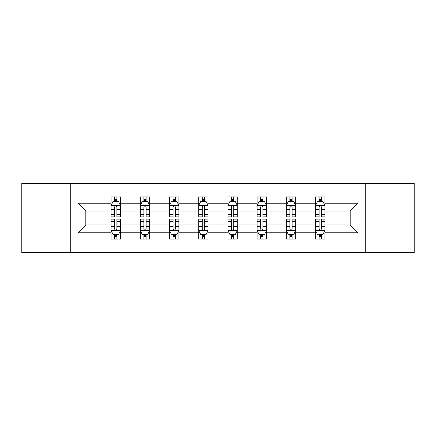 <?xml version="1.0" encoding="UTF-8"?>
<svg xmlns="http://www.w3.org/2000/svg" width="436" height="436" viewBox="0 0 436 436"><rect width="100%" height="100%" fill="white"/><g stroke="black" fill="none" stroke-linecap="round" stroke-linejoin="round"><path stroke-width="0.65" d="M365.243 252.635L414.2 252.635L414.2 183.365L365.243 183.365L365.243 252.635L70.757 252.635L70.757 183.365L21.8 183.365L21.8 252.635L70.757 252.635M324.902 232.791L324.902 224.927L350.173 224.927L358.038 232.791L324.902 232.791L324.902 239.064L321.343 239.064L321.343 234.29M365.243 183.365L70.757 183.365M315.539 232.791L295.695 232.791L295.695 224.927L315.539 224.927L315.539 239.064L324.902 239.064L324.902 234.061L323.141 234.061M295.695 232.791L295.695 239.064L292.136 239.064L292.136 234.29M286.332 232.791L266.489 232.791L266.489 224.927L286.332 224.927L286.332 239.064L295.695 239.064L295.695 234.061L293.935 234.061M266.489 232.791L266.489 239.064L262.93 239.064L262.93 234.29M257.126 232.791L237.282 232.791L237.282 224.927L257.126 224.927L257.126 239.064L266.489 239.064L266.489 234.061L264.728 234.061M237.282 232.791L237.282 239.064L233.723 239.064L233.723 234.29M227.924 232.791L208.076 232.791L208.076 224.927L227.924 224.927L227.924 239.064L237.282 239.064L237.282 234.061L235.522 234.061M208.076 232.791L208.076 239.064L204.522 239.064L204.522 234.29M198.718 232.791L178.874 232.791L178.874 224.927L198.718 224.927L198.718 239.064L208.076 239.064L208.076 234.061L206.315 234.061M178.874 232.791L178.874 239.064L175.316 239.064L175.316 234.29M169.511 232.791L149.668 232.791L149.668 224.927L169.511 224.927L169.511 239.064L178.874 239.064L178.874 234.061L177.114 234.061M149.668 232.791L149.668 239.064L146.109 239.064L146.109 234.29M140.305 232.791L120.461 232.791L120.461 224.927L140.305 224.927L140.305 239.064L149.668 239.064L149.668 234.061L147.908 234.061M120.461 232.791L120.461 239.064L116.903 239.064L116.903 234.29M111.098 232.791L77.962 232.791L77.962 203.209L111.098 203.209L111.098 211.073L85.827 211.073L85.827 224.927L111.098 224.927L111.098 239.064L120.461 239.064L120.461 234.061L118.701 234.061M112.859 201.939L111.098 201.939L111.098 196.936L111.098 203.209M114.657 201.71L114.657 196.936L111.098 196.936L120.461 196.936L120.461 203.209L140.305 203.209L140.305 196.936L149.668 196.936L149.668 203.209L169.511 203.209L169.511 196.936L178.874 196.936L178.874 203.209L198.718 203.209L198.718 196.936L208.076 196.936L208.076 203.209L227.924 203.209L227.924 196.936L237.282 196.936L237.282 203.209L257.126 203.209L257.126 196.936L266.489 196.936L266.489 203.209L286.332 203.209L286.332 196.936L295.695 196.936L295.695 203.209L315.539 203.209L315.539 196.936L324.902 196.936L324.902 203.209L358.038 203.209L358.038 232.791M315.539 203.209L315.539 211.073L295.695 211.073L295.695 203.209M286.332 203.209L286.332 211.073L266.489 211.073L266.489 203.209M257.126 203.209L257.126 211.073L237.282 211.073L237.282 203.209M227.924 203.209L227.924 211.073L208.076 211.073L208.076 203.209M198.718 203.209L198.718 211.073L178.874 211.073L178.874 203.209M169.511 203.209L169.511 211.073L149.668 211.073L149.668 203.209M140.305 203.209L140.305 211.073L120.461 211.073L120.461 203.209M77.962 203.209L85.827 211.073M350.173 224.927L350.173 211.073L324.902 211.073L324.902 203.209M319.098 201.617L321.343 201.617M289.891 201.617L292.136 201.617M260.684 201.617L262.93 201.617M231.478 201.617L233.723 201.617M202.277 201.617L204.522 201.617M173.07 201.617L175.316 201.617M143.864 201.617L146.109 201.617M114.657 201.617L116.903 201.617M114.657 234.383L116.903 234.383M143.864 234.383L146.109 234.383M173.07 234.383L175.316 234.383M202.277 234.383L204.522 234.383M231.478 234.383L233.723 234.383M260.684 234.383L262.93 234.383M289.891 234.383L292.136 234.383M319.098 234.383L321.343 234.383M85.827 224.927L77.962 232.791M358.038 203.209L350.173 211.073M116.903 199.372L114.657 199.372M111.098 214.528L111.098 216.877L114.657 216.877L114.657 214.528L111.098 214.528L111.098 211.073M120.461 211.073L120.461 216.877L116.903 216.877L116.903 206.86C116.156 205.416 115.409 205.416 114.657 206.86L114.657 214.528M118.701 201.939L120.461 201.939L120.461 196.936L116.903 196.936L116.903 201.71M120.461 205.454L118.592 201.71L112.973 201.71L111.098 205.454M114.657 236.628L116.903 236.628M120.461 221.472L120.461 219.123L116.903 219.123L116.903 221.472L120.461 221.472L120.461 224.927M111.098 224.927L111.098 219.123L114.657 219.123L114.657 229.14C115.404 230.584 116.156 230.584 116.903 229.14L116.903 221.472M112.859 234.061L111.098 234.061L111.098 239.064L114.657 239.064L114.657 234.29M111.098 230.546L112.973 234.29L118.592 234.29L120.461 230.546M146.109 199.372L143.864 199.372M142.065 201.939L140.305 201.939L140.305 196.936L143.864 196.936L143.864 201.71M140.305 214.528L140.305 216.877L143.864 216.877L143.864 214.528L140.305 214.528L140.305 211.073M149.668 211.073L149.668 216.877L146.109 216.877L146.109 206.86C145.362 205.416 144.616 205.416 143.864 206.86L143.864 214.528M147.908 201.939L149.668 201.939L149.668 196.936L146.109 196.936L146.109 201.71M149.668 205.454L147.793 201.71L142.18 201.71L140.305 205.454M175.316 199.372L173.07 199.372M171.272 201.939L169.511 201.939L169.511 196.936L173.07 196.936L173.07 201.71M169.511 214.528L169.511 216.877L173.07 216.877L173.07 214.528L169.511 214.528L169.511 211.073M178.874 211.073L178.874 216.877L175.316 216.877L175.316 206.86C174.569 205.416 173.817 205.416 173.07 206.86L173.07 214.528M177.114 201.939L178.874 201.939L178.874 196.936L175.316 196.936L175.316 201.71M178.874 205.454L177 201.71L171.386 201.71L169.511 205.454M143.864 236.628L146.109 236.628M149.668 221.472L149.668 219.123L146.109 219.123L146.109 221.472L149.668 221.472L149.668 224.927M140.305 224.927L140.305 219.123L143.864 219.123L143.864 229.14C144.61 230.584 145.362 230.584 146.109 229.14L146.109 221.472M142.065 234.061L140.305 234.061L140.305 239.064L143.864 239.064L143.864 234.29M140.305 230.546L142.18 234.29L147.793 234.29L149.668 230.546M173.07 236.628L175.316 236.628M178.874 221.472L178.874 219.123L175.316 219.123L175.316 221.472L178.874 221.472L178.874 224.927M169.511 224.927L169.511 219.123L173.07 219.123L173.07 229.14C173.817 230.584 174.564 230.584 175.316 229.14L175.316 221.472M171.272 234.061L169.511 234.061L169.511 239.064L173.07 239.064L173.07 234.29M169.511 230.546L171.386 234.29L177 234.29L178.874 230.546M204.522 199.372L202.277 199.372M200.478 201.939L198.718 201.939L198.718 196.936L202.277 196.936L202.277 201.71M198.718 214.528L198.718 216.877L202.277 216.877L202.277 214.528L198.718 214.528L198.718 211.073M208.076 211.073L208.076 216.877L204.522 216.877L204.522 206.86C203.77 205.416 203.023 205.416 202.277 206.86L202.277 214.528M206.315 201.939L208.076 201.939L208.076 196.936L204.522 196.936L204.522 201.71M208.076 205.454L206.206 201.71L200.587 201.71L198.718 205.454M202.277 236.628L204.522 236.628M208.076 221.472L208.076 219.123L204.522 219.123L204.522 221.472L208.076 221.472L208.076 224.927M198.718 224.927L198.718 219.123L202.277 219.123L202.277 229.14C203.023 230.584 203.77 230.584 204.522 229.14L204.522 221.472M200.478 234.061L198.718 234.061L198.718 239.064L202.277 239.064L202.277 234.29M198.718 230.546L200.587 234.29L206.206 234.29L208.076 230.546M233.723 199.372L231.478 199.372M229.685 201.939L227.924 201.939L227.924 196.936L231.478 196.936L231.478 201.71M227.924 214.528L227.924 216.877L231.478 216.877L231.478 214.528L227.924 214.528L227.924 211.073M237.282 211.073L237.282 216.877L233.723 216.877L233.723 206.86C232.977 205.416 232.23 205.416 231.478 206.86L231.478 214.528M235.522 201.939L237.282 201.939L237.282 196.936L233.723 196.936L233.723 201.71M237.282 205.454L235.413 201.71L229.794 201.71L227.924 205.454M231.478 236.628L233.723 236.628M237.282 221.472L237.282 219.123L233.723 219.123L233.723 221.472L237.282 221.472L237.282 224.927M227.924 224.927L227.924 219.123L231.478 219.123L231.478 229.14C232.23 230.584 232.977 230.584 233.723 229.14L233.723 221.472M229.685 234.061L227.924 234.061L227.924 239.064L231.478 239.064L231.478 234.29M227.924 230.546L229.794 234.29L235.413 234.29L237.282 230.546M262.93 199.372L260.684 199.372M258.886 201.939L257.126 201.939L257.126 196.936L260.684 196.936L260.684 201.71M257.126 214.528L257.126 216.877L260.684 216.877L260.684 214.528L257.126 214.528L257.126 211.073M266.489 211.073L266.489 216.877L262.93 216.877L262.93 206.86C262.183 205.416 261.437 205.416 260.684 206.86L260.684 214.528M264.728 201.939L266.489 201.939L266.489 196.936L262.93 196.936L262.93 201.71M266.489 205.454L264.614 201.71L259 201.71L257.126 205.454M260.684 236.628L262.93 236.628M266.489 221.472L266.489 219.123L262.93 219.123L262.93 221.472L266.489 221.472L266.489 224.927M257.126 224.927L257.126 219.123L260.684 219.123L260.684 229.14C261.431 230.584 262.183 230.584 262.93 229.14L262.93 221.472M258.886 234.061L257.126 234.061L257.126 239.064L260.684 239.064L260.684 234.29M257.126 230.546L259 234.29L264.614 234.29L266.489 230.546M292.136 199.372L289.891 199.372M288.092 201.939L286.332 201.939L286.332 196.936L289.891 196.936L289.891 201.71M286.332 214.528L286.332 216.877L289.891 216.877L289.891 214.528L286.332 214.528L286.332 211.073M295.695 211.073L295.695 216.877L292.136 216.877L292.136 206.86C291.39 205.416 290.638 205.416 289.891 206.86L289.891 214.528M293.935 201.939L295.695 201.939L295.695 196.936L292.136 196.936L292.136 201.71M295.695 205.454L293.82 201.71L288.207 201.71L286.332 205.454M289.891 236.628L292.136 236.628M295.695 221.472L295.695 219.123L292.136 219.123L292.136 221.472L295.695 221.472L295.695 224.927M286.332 224.927L286.332 219.123L289.891 219.123L289.891 229.14C290.638 230.584 291.384 230.584 292.136 229.14L292.136 221.472M288.092 234.061L286.332 234.061L286.332 239.064L289.891 239.064L289.891 234.29M286.332 230.546L288.207 234.29L293.82 234.29L295.695 230.546M321.343 199.372L319.098 199.372M317.299 201.939L315.539 201.939L315.539 196.936L319.098 196.936L319.098 201.71M315.539 214.528L315.539 216.877L319.098 216.877L319.098 214.528L315.539 214.528L315.539 211.073M324.902 211.073L324.902 216.877L321.343 216.877L321.343 206.86C320.596 205.416 319.844 205.416 319.098 206.86L319.098 214.528M323.141 201.939L324.902 201.939L324.902 196.936L321.343 196.936L321.343 201.71M324.902 205.454L323.027 201.71L317.408 201.71L315.539 205.454M319.098 236.628L321.343 236.628M324.902 221.472L324.902 219.123L321.343 219.123L321.343 221.472L324.902 221.472L324.902 224.927M315.539 224.927L315.539 219.123L319.098 219.123L319.098 229.14C319.844 230.584 320.591 230.584 321.343 229.14L321.343 221.472M317.299 234.061L315.539 234.061L315.539 239.064L319.098 239.064L319.098 234.29M315.539 230.546L317.408 234.29L323.027 234.29L324.902 230.546M120.412 205.361L111.147 205.361M120.461 214.528L116.903 214.528M114.657 209.509L111.098 209.509M120.461 209.509L116.903 209.509M116.903 200.565L114.657 200.565M111.147 230.639L120.412 230.639M111.098 221.472L114.657 221.472M116.903 226.491L120.461 226.491M111.098 226.491L114.657 226.491M114.657 235.435L116.903 235.435M149.619 205.361L140.354 205.361M149.668 214.528L146.109 214.528M143.864 209.509L140.305 209.509M149.668 209.509L146.109 209.509M146.109 200.565L143.864 200.565M178.825 205.361L169.56 205.361M178.874 214.528L175.316 214.528M173.07 209.509L169.511 209.509M178.874 209.509L175.316 209.509M175.316 200.565L173.07 200.565M140.354 230.639L149.619 230.639M140.305 221.472L143.864 221.472M146.109 226.491L149.668 226.491M140.305 226.491L143.864 226.491M143.864 235.435L146.109 235.435M169.56 230.639L178.825 230.639M169.511 221.472L173.07 221.472M175.316 226.491L178.874 226.491M169.511 226.491L173.07 226.491M173.07 235.435L175.316 235.435M208.032 205.361L198.762 205.361M208.076 214.528L204.522 214.528M202.277 209.509L198.718 209.509M208.076 209.509L204.522 209.509M204.522 200.565L202.277 200.565M198.762 230.639L208.032 230.639M198.718 221.472L202.277 221.472M204.522 226.491L208.076 226.491M198.718 226.491L202.277 226.491M202.277 235.435L204.522 235.435M237.239 205.361L227.968 205.361M237.282 214.528L233.723 214.528M231.478 209.509L227.924 209.509M237.282 209.509L233.723 209.509M233.723 200.565L231.478 200.565M227.968 230.639L237.239 230.639M227.924 221.472L231.478 221.472M233.723 226.491L237.282 226.491M227.924 226.491L231.478 226.491M231.478 235.435L233.723 235.435M266.44 205.361L257.175 205.361M266.489 214.528L262.93 214.528M260.684 209.509L257.126 209.509M266.489 209.509L262.93 209.509M262.93 200.565L260.684 200.565M257.175 230.639L266.44 230.639M257.126 221.472L260.684 221.472M262.93 226.491L266.489 226.491M257.126 226.491L260.684 226.491M260.684 235.435L262.93 235.435M295.646 205.361L286.381 205.361M295.695 214.528L292.136 214.528M289.891 209.509L286.332 209.509M295.695 209.509L292.136 209.509M292.136 200.565L289.891 200.565M286.381 230.639L295.646 230.639M286.332 221.472L289.891 221.472M292.136 226.491L295.695 226.491M286.332 226.491L289.891 226.491M289.891 235.435L292.136 235.435M324.853 205.361L315.588 205.361M324.902 214.528L321.343 214.528M319.098 209.509L315.539 209.509M324.902 209.509L321.343 209.509M321.343 200.565L319.098 200.565M315.588 230.639L324.853 230.639M315.539 221.472L319.098 221.472M321.343 226.491L324.902 226.491M315.539 226.491L319.098 226.491M319.098 235.435L321.343 235.435"/></g></svg>
